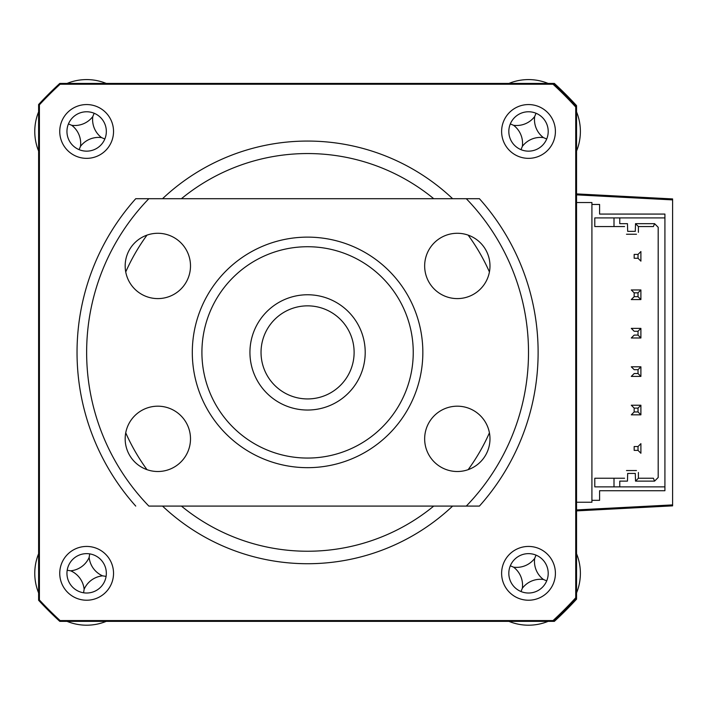 <?xml version="1.0" encoding="UTF-8"?>
<svg xmlns="http://www.w3.org/2000/svg" width="708" height="708" viewBox="0 0 708 708"><rect width="100%" height="100%" fill="white"/><g stroke="black" fill="none" stroke-linecap="round" stroke-linejoin="round"><path stroke-width="1.06" d="M576.542 510.893L672.6 505.857L672.6 198.93L576.542 193.895M555.116 86.155A28.816 28.816 0 0 1 563.037 91.659A365.027 365.027 0 0 0 554.355 83.429L553.346 83.429A365.027 365.027 0 0 1 576.542 106.722L576.542 105.616A365.027 365.027 0 0 0 568.312 96.943A28.816 28.816 0 0 1 573.887 105.014M553.346 621.359L554.355 621.359A365.027 365.027 0 0 0 576.542 599.172L576.542 598.065A365.027 365.027 0 0 1 553.346 621.359L59.782 621.359A365.027 365.027 0 0 1 38.613 600.269L39.409 599.959L39.409 104.828A364.222 364.222 0 0 1 60.1 84.234L553.036 84.234A364.222 364.222 0 0 1 575.737 107.032L576.542 106.722L576.542 598.065A365.027 365.027 0 0 1 553.346 621.359L553.036 620.562L60.1 620.562A364.222 364.222 0 0 1 39.409 599.959M576.542 202.541L591.915 202.541L591.915 204.462L599.596 204.462L599.596 214.073L664.918 214.073L664.918 217.914L614.004 217.914L614.004 226.56L624.571 226.56L594.791 226.56L594.791 217.914L619.765 217.914L619.765 223.675L627.456 223.675L627.686 231.357L635.288 231.357L635.519 223.675L654.581 223.675L658.192 227.286L658.192 477.502L654.581 481.113L635.519 481.113L635.288 473.431L627.686 473.431L627.456 481.113L619.765 481.113L619.765 486.874L614.004 486.874L664.918 486.874L664.918 490.724L599.596 490.724L599.596 500.326L591.915 500.326L591.915 502.246L576.542 502.246M672.6 199.895L576.542 194.859M576.542 509.928L672.6 504.901M591.915 500.326L591.915 204.462M86.642 546.434A26.895 26.895 0 0 0 59.746 573.33A26.895 26.895 0 0 0 86.642 600.225A26.895 26.895 0 0 0 113.537 573.33A26.895 26.895 0 0 0 86.642 546.434M86.642 553.638A19.691 19.691 0 0 0 66.95 573.33A19.691 19.691 0 0 0 86.642 593.021A19.691 19.691 0 0 0 106.333 573.33A19.691 19.691 0 0 0 86.642 553.638M86.642 104.563A26.895 26.895 0 0 0 59.746 131.458A26.895 26.895 0 0 0 86.642 158.353A26.895 26.895 0 0 0 113.537 131.458A26.895 26.895 0 0 0 86.642 104.563M86.642 111.767A19.691 19.691 0 0 0 66.95 131.458A19.691 19.691 0 0 0 86.642 151.149A19.691 19.691 0 0 0 106.333 131.458A19.691 19.691 0 0 0 86.642 111.767M528.513 104.563A26.895 26.895 0 0 0 501.618 131.458A26.895 26.895 0 0 0 528.513 158.353A26.895 26.895 0 0 0 555.408 131.458A26.895 26.895 0 0 0 528.513 104.563M528.513 111.767A19.691 19.691 0 0 0 508.822 131.458A19.691 19.691 0 0 0 528.513 151.149A19.691 19.691 0 0 0 548.204 131.458A19.691 19.691 0 0 0 528.513 111.767M528.513 546.434A26.895 26.895 0 0 0 501.618 573.33A26.895 26.895 0 0 0 528.513 600.225A26.895 26.895 0 0 0 555.408 573.33A26.895 26.895 0 0 0 528.513 546.434M528.513 553.638A19.691 19.691 0 0 0 508.822 573.33A19.691 19.691 0 0 0 528.513 593.021A19.691 19.691 0 0 0 548.204 573.33A19.691 19.691 0 0 0 528.513 553.638M162.53 506.087A211.329 211.329 0 0 0 452.624 506.087M452.624 198.7A211.329 211.329 0 0 0 162.53 198.7M60.1 620.562L59.782 621.359A365.027 365.027 0 0 1 38.613 600.269L38.613 104.519A365.027 365.027 0 0 1 59.782 83.429L553.346 83.429A365.027 365.027 0 0 1 576.542 106.722M39.409 104.828L38.613 104.519A365.027 365.027 0 0 1 59.782 83.429L60.1 84.234M553.346 83.429L553.036 84.234M575.737 107.032L575.737 597.756L576.542 598.065M575.737 597.756A364.222 364.222 0 0 1 553.036 620.562M594.791 478.236L624.571 478.236L614.004 478.236L614.004 486.874L594.791 486.874L594.791 478.236M638.404 472.466L638.404 478.236L638.404 472.466M654.581 481.113L653.387 478.236L638.404 478.236L635.519 481.113M635.519 223.675L638.404 226.56L638.404 232.321L638.404 226.56L653.387 226.56L654.581 223.675M664.918 486.874L664.918 217.914M634.173 292.838L631.297 289.953L640.899 289.953L638.023 292.838L634.173 292.838L634.173 296.679L631.297 299.564L640.899 299.564L638.023 296.679L634.173 296.679M638.023 292.838L638.023 296.679M640.899 289.953L640.899 299.564M638.023 254.411L634.173 254.411L634.173 258.261L638.023 258.261L640.899 261.137L640.899 251.535L638.023 254.411L638.023 258.261M638.023 450.376L640.899 453.253L640.899 443.651L638.023 446.536L638.023 450.376L634.173 450.376L634.173 446.536L638.023 446.536M634.173 408.109L631.297 405.224L640.899 405.224L638.023 408.109L634.173 408.109L634.173 411.95L631.297 414.835L640.899 414.835L638.023 411.95L634.173 411.95M638.023 408.109L638.023 411.95M640.899 405.224L640.899 414.835M640.899 366.806L638.023 369.682L634.173 369.682L631.297 366.806L640.899 366.806L640.899 376.408L631.297 376.408L634.173 373.532L638.023 373.532L640.899 376.408M638.023 369.682L638.023 373.532M640.899 328.379L638.023 331.264L634.173 331.264L631.297 328.379L640.899 328.379L640.899 337.981L631.297 337.981L634.173 335.105L638.023 335.105L640.899 337.981M638.023 331.264L638.023 335.105M636.483 234.242L626.491 234.242L636.483 234.242M626.491 470.546L636.483 470.546L626.491 470.546M53.976 614.801A28.816 28.816 0 0 1 52.109 613.128A365.027 365.027 0 0 1 46.843 607.862A28.816 28.816 0 0 1 45.374 606.243M45.374 98.545A28.816 28.816 0 0 1 46.843 96.934A365.027 365.027 0 0 1 52.109 91.659A28.816 28.816 0 0 1 53.976 89.996M563.037 91.659A365.027 365.027 0 0 1 568.312 96.934M573.887 599.782A28.816 28.816 0 0 1 568.312 607.862A365.027 365.027 0 0 1 563.037 613.128A28.816 28.816 0 0 1 555.116 618.633M106.235 621.359A51.87 51.87 0 0 1 67.048 621.359M38.613 592.923A51.87 51.87 0 0 1 38.613 553.736M102.58 575.843A22.647 22.647 0 0 0 84.128 589.277A22.647 22.647 0 0 0 70.694 570.816A22.647 22.647 0 0 0 89.155 557.391A22.647 22.647 0 0 0 102.58 575.843L106.094 576.392M89.155 557.391L89.704 553.877M70.694 570.816L67.189 570.267M84.128 589.277L83.579 592.782M67.048 83.429A51.87 51.87 0 0 1 106.235 83.429M38.613 151.052A51.87 51.87 0 0 1 38.613 111.864M92.801 116.546A22.647 22.647 0 0 0 101.554 137.618A22.647 22.647 0 0 0 80.473 146.379A22.647 22.647 0 0 0 71.72 125.298A22.647 22.647 0 0 0 92.801 116.546L94.155 113.262M71.72 125.298L68.437 123.935M80.473 146.379L79.119 149.662M101.554 137.618L104.837 138.98M508.919 83.429A51.87 51.87 0 0 1 548.107 83.429M576.542 111.864A51.87 51.87 0 0 1 576.542 151.052M534.673 116.546A22.647 22.647 0 0 0 543.425 137.618A22.647 22.647 0 0 0 522.345 146.379A22.647 22.647 0 0 0 513.592 125.298A22.647 22.647 0 0 0 534.673 116.546L536.027 113.262M513.592 125.298L510.309 123.935M522.345 146.379L520.991 149.662M543.425 137.618L546.709 138.98M576.542 553.736A51.87 51.87 0 0 1 576.542 592.923M534.673 558.417A22.647 22.647 0 0 0 543.425 579.489A22.647 22.647 0 0 0 522.345 588.251A22.647 22.647 0 0 0 513.592 567.17A22.647 22.647 0 0 0 534.673 558.417L536.027 555.134M548.107 621.359A51.87 51.87 0 0 1 508.919 621.359M513.592 567.17L510.309 565.807M522.345 588.251L520.991 591.534M543.425 579.489L546.709 580.852M286.944 406.215A57.631 57.631 0 0 1 253.756 331.769A57.631 57.631 0 0 1 328.202 298.581A57.631 57.631 0 0 1 361.39 373.028A57.631 57.631 0 0 1 286.944 406.215M324.237 308.936A46.542 46.542 0 0 0 264.119 335.734A46.542 46.542 0 0 0 290.917 395.852A46.542 46.542 0 0 0 351.035 369.054A46.542 46.542 0 0 0 324.237 308.936M157.831 233.277A32.657 32.657 0 0 0 125.174 265.942A32.657 32.657 0 0 0 157.831 298.599A32.657 32.657 0 0 0 190.496 265.942A32.657 32.657 0 0 0 157.831 233.277M157.831 406.188A32.657 32.657 0 0 0 125.174 438.845A32.657 32.657 0 0 0 157.831 471.51A32.657 32.657 0 0 0 190.496 438.845A32.657 32.657 0 0 0 157.831 406.188M457.315 406.188A32.657 32.657 0 0 0 424.658 438.845A32.657 32.657 0 0 0 457.315 471.51A32.657 32.657 0 0 0 489.98 438.845A32.657 32.657 0 0 0 457.315 406.188M457.315 233.277A32.657 32.657 0 0 0 424.658 265.942A32.657 32.657 0 0 0 457.315 298.599A32.657 32.657 0 0 0 489.98 265.942A32.657 32.657 0 0 0 457.315 233.277M307.573 237.127A115.271 115.271 0 0 1 422.844 352.398A115.271 115.271 0 0 1 307.573 467.669A115.271 115.271 0 0 1 192.302 352.398A115.271 115.271 0 0 1 307.573 237.127M307.573 458.058A105.669 105.669 0 0 0 413.242 352.398A105.669 105.669 0 0 0 307.573 246.729A105.669 105.669 0 0 0 201.913 352.398A105.669 105.669 0 0 0 307.573 458.058M135.741 506.087A230.542 230.542 0 0 1 135.741 198.7L148.857 198.7A220.931 220.931 0 0 0 148.857 506.087L466.289 506.087A220.931 220.931 0 0 0 466.289 198.7L135.741 198.7M479.413 198.7L466.289 198.7L479.413 198.7A230.542 230.542 0 0 1 479.413 506.087L466.289 506.087L479.413 506.087M181.416 506.087A198.842 198.842 0 0 0 433.739 506.087M468.165 469.652A198.842 198.842 0 0 0 489.423 432.836M489.423 271.952A198.842 198.842 0 0 0 468.165 235.136M433.739 198.7A198.842 198.842 0 0 0 181.416 198.7M146.99 235.136A198.842 198.842 0 0 0 125.732 271.952M125.732 432.836A198.842 198.842 0 0 0 146.99 469.652"/></g></svg>
